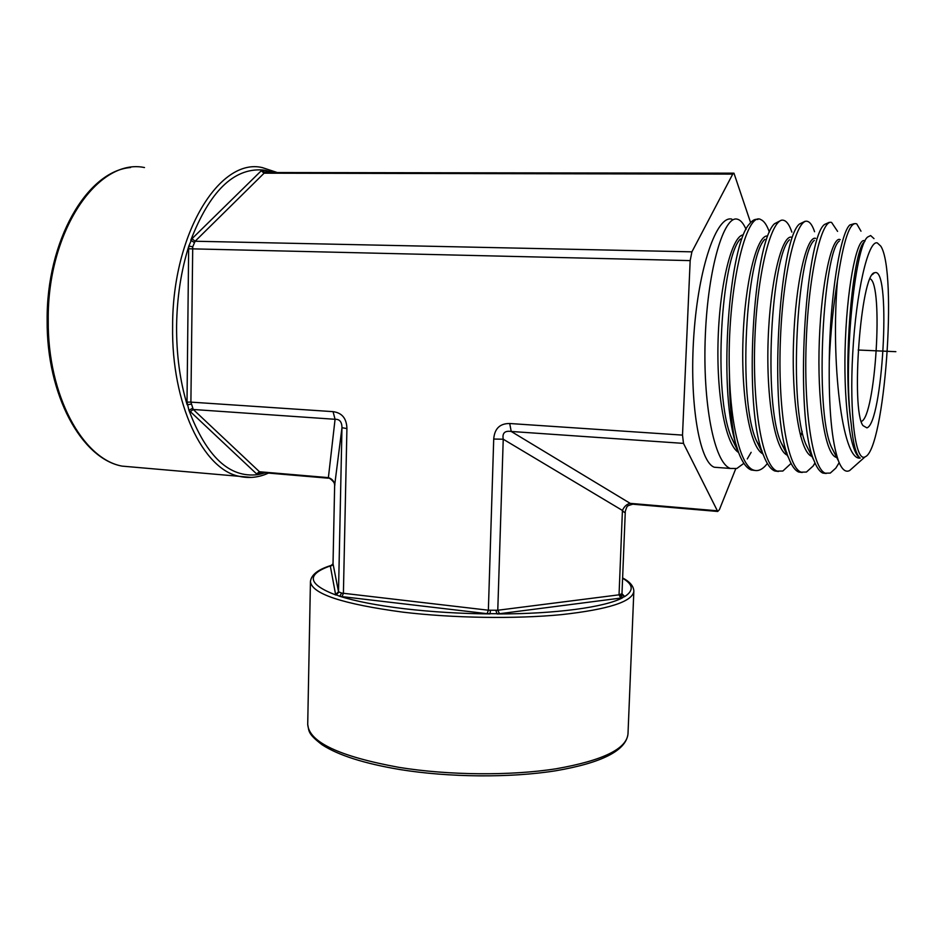 <?xml version="1.0" encoding="UTF-8"?>
<svg xmlns="http://www.w3.org/2000/svg" width="943" height="943" viewBox="0 0 943 943"><rect width="100%" height="100%" fill="white"/><g stroke="black" fill="none" stroke-linecap="round" stroke-linejoin="round"><path stroke-width="1.41" d="M261.258 472.467L259.466 471.748L193.256 409.486L190.899 402.119L333.068 411.655C342.014 412.81 346.635 418.433 346.918 428.558L341.967 427.709L334.647 485.339C334.388 481.46 332.301 478.891 328.388 477.629L328.129 478.184M750.593 222.595L733.96 173.182L732.735 174.113L691.914 251.84L690.17 260.61L682.508 435.112L683.486 443.387L717.706 511.46L719.403 509.668L735.717 468.812M625.303 511.189L621.979 593.725L619.044 594.821L497.774 610.251L488.368 610.215L493.719 439.049C494.556 428.617 499.884 423.442 509.715 423.513L511.224 431.47L630.195 503.362C626.824 504.081 624.231 506.438 622.427 510.446C624.384 512.851 625.35 513.098 625.303 511.189C627.401 505.436 626.388 506.108 632.812 504.21L630.195 503.362L717.104 510.776M493.719 439.049L503.232 439.214C502.124 433.085 504.788 430.503 511.224 431.47L683.486 443.387M719.155 467.61L714.358 467.245C699.388 462.282 689.085 402.107 693.883 334.682C698.515 267.199 716.704 215.145 731.803 219.106M262.26 472.549L260.869 474.023L257.722 474.635L256.567 473.881L188.942 410.323L187.009 402.119L190.899 402.119L192.726 246.818L188.848 246.04L191.995 238.709L261.223 170.801L262.437 169.952L265.62 170.412L267.376 172.369M334.635 485.857L333.032 563.619M333.068 411.655L335.071 419.293C339.621 419.093 341.92 421.898 341.967 427.709L338.513 591.756L333.02 563.737L330.368 566.271L332.407 565.152M621.979 593.831L624.667 596.601L620.812 598.062L499.507 613.716L487.142 613.669L488.368 610.215L341.637 593.076L339.704 596.282L335.602 594.538L330.368 566.271M633.602 504.269L717.706 511.46M861.301 421.462C875.422 417.289 883.732 284.692 870.13 278.774M875.634 272.515L874.42 272.763C860.782 274.26 850.633 409.616 862.975 425.599L866.9 427.863C882.53 423.666 891.265 271.949 875.634 272.515M865.273 456.754C884.558 449.387 897.665 272.091 880.809 246.17L877.296 242.905C868.22 239.935 856.114 291.776 852.743 353.142C849.242 414.507 855.619 462.27 865.026 456.884L865.273 456.754M860.994 231.2L856.786 223.927C849.985 220.921 843.549 239.887 837.467 280.825C833.317 305.379 830.583 332.219 829.274 361.346C828.661 408.508 831.726 441.678 838.457 460.891C841.816 469.484 845.541 472.702 849.643 470.545L853.215 467.374M873.996 238.614L870.637 235.561L867.737 236.988C854.888 245.593 842.794 364.906 851.152 423.49C842.111 363.609 853.226 248.209 864.531 241.832M829.192 222.359L824.488 224.481C805.357 238.107 793.912 416.606 814.057 460.679C816.744 467.598 819.691 471.736 822.897 473.091L826.198 473.492M829.274 361.346C829.852 296.031 840.437 233.239 849.773 225L854.134 223.691M834.873 453.878L831.443 447.135C813.88 409.014 823.699 250.814 839.329 241.054M809.766 452.121L806.124 444.872C788.065 405.207 797.66 252.559 814.316 240.382M839.187 462.718L835.828 468.105L830.288 473.08L825.325 473.197C812.265 468.742 803.471 408.343 806.289 339.987C808.988 271.619 821.872 218.658 831.608 222.465L837.584 231.377M815.047 463.084L813.09 466.054L806.43 472.054L801.161 472.16C787.252 467.716 777.61 407.128 780.45 338.843C783.138 270.523 796.87 217.527 807.503 221.393L808.446 221.758C810.732 223.019 812.76 226.332 814.552 231.707M791.059 463.426L782.855 471.029L777.268 471.123C762.522 466.62 752.066 406.115 754.907 337.735C757.594 269.392 772.128 216.454 783.668 220.32L784.694 220.697C787.393 222.088 789.774 225.896 791.861 232.119M800.654 436.444L802.187 431.387M769.347 232.072C766.965 225.271 764.231 221.181 761.131 219.778C746.255 209.405 726.723 291.01 729.399 372.921C730.719 426.625 741.068 466.396 753.657 470.109C758.196 471.641 762.769 469.437 767.354 463.508M729.399 372.921C729.41 401.223 731.403 424.397 735.363 442.432C717.906 384.756 729.599 243.624 749.579 223.821C752.42 220.202 755.166 218.764 757.83 219.507M754.966 470.463L751.312 470.003C746.632 468.294 742.4 462.506 738.605 452.616L735.363 442.432M781.299 220.214L774.462 223.774C753.374 242.634 742.554 408.213 763.559 455.41C766.965 464.227 770.749 469.437 774.898 471.017L778.435 471.465M805.11 221.287L799.381 224.069C779.201 240.382 768.073 412.374 788.702 458.074C791.743 465.925 795.102 470.581 798.756 472.054L802.175 472.478M786.945 452.982L781.016 442.526C762.569 401.47 771.928 254.304 789.503 239.805M761.991 450.919L756.133 440.122C737.391 397.805 746.514 256.024 764.867 239.322M737.237 448.727L731.45 437.623C712.531 394.115 721.395 257.745 740.42 238.933M787.264 455.174C774.733 449.988 766.081 398.158 768.132 340.175C770.077 282.157 781.688 235.856 791.189 237.106M762.804 453.866C749.909 447.241 740.986 395.954 743.001 339.103C744.899 282.205 756.757 236.257 766.93 235.974M738.546 452.475C725.308 444.471 716.185 393.773 718.153 338.042C720.004 282.287 732.063 236.728 742.848 234.937M851.152 423.49C853.038 443.611 856.067 455.139 860.216 458.086C849.56 453.206 842.924 398.606 845.435 339.174C847.84 279.682 857.989 235.302 865.014 241.066M836.747 457.544L836.064 457.308C824.618 453.418 817.039 400.032 819.326 340.576C821.506 281.073 832.292 235.302 840.237 239.663M811.911 456.4L811.805 456.353C799.723 452.428 791.436 400.009 793.57 341.012C795.574 281.981 806.843 235.514 815.624 238.343M860.216 458.086C841.993 461.174 830.642 360.037 837.467 280.825M746.09 229.444C743.756 224.01 741.139 220.686 738.251 219.483L737.261 219.177C724.106 215.24 708.087 267.435 705.34 335.166C702.417 402.838 714.216 463.39 730.436 468.447L736.825 468.494L743.886 463.331M747.269 458.946L751.147 452.334M895.85 351.68L858.177 350.018L895.85 351.68M871.238 350.596L858.177 350.018M487.142 613.669L342.014 596.624L343.405 593.336L346.918 428.558M187.009 402.119L188.647 248.763L690.17 260.61M682.508 435.112L509.715 423.513M490.501 610.404L489.936 613.917C459.901 613.634 431.293 611.889 404.134 608.707C377.259 605.453 355.782 601.304 339.704 596.282L342.014 596.624M499.507 613.716L497.774 610.251L503.232 439.214L622.427 510.446L619.044 594.821L620.812 598.062M192.726 246.818L195.118 241.243L691.914 251.84M188.647 248.763L188.848 246.04C181.068 270.782 176.978 297.481 176.589 326.148C176.435 354.768 179.96 380.984 187.162 404.783L191.016 404.146M194.187 242.434L190.769 240.276C209.652 191.523 233.546 168.09 262.437 169.952L265.03 172.534L733.583 173.17M732.735 174.113L264.111 173.182L195.118 241.243L191.995 238.709M265.03 172.534L264.111 173.182L261.223 170.801M266.692 172.369L266.786 171.602M266.15 172.345L265.62 170.412L272.692 172.369M261.235 472.467L260.869 474.023L265.113 472.797M192.36 408.366L188.942 410.323C206.505 456.707 229.432 478.136 257.722 474.635L260.351 472.325M256.567 473.881L259.466 471.748L328.388 477.629L335.071 419.293L193.256 409.486L190.121 411.785M276.794 172.38L262.284 167.595C219.837 157.316 172.404 233.345 172.616 326.078C171.284 403.958 203.24 469.461 239.145 476.309L251.475 477.417M341.637 593.076L338.513 591.756L335.602 594.538M338.843 592.169L336.026 595.08C307.677 584.247 305.862 574.487 330.58 565.824L332.608 564.94L333.02 563.678L334.635 485.586C336.297 483.523 328.942 476.698 327.869 478.16L261.117 472.455M624.396 596.07L622.297 595.021L621.979 593.713L624.667 596.601C633.991 590.554 633.307 584.448 622.604 578.259M495.888 610.427L497.032 613.952C555.781 614.011 605.229 607.162 622.616 597.756L620.411 594.585M332.667 564.975C318.593 569.03 311.178 574.582 310.436 581.631C311.885 593.878 342.674 604.05 402.791 612.137C452.994 618.148 515.562 619.103 561.521 614.636C608.553 609.402 632.659 601.61 633.849 591.226C633.672 586.192 629.924 581.76 622.616 577.941M633.837 591.473L627.991 733.925C626.612 748.978 602.589 760.612 555.934 768.804C510.363 775.9 448.467 775.382 398.842 767.343C339.421 756.463 309.045 742.153 307.713 724.413L310.436 581.631M135.851 467.315L122.118 466.125C82.819 459.064 47.504 395.482 48.234 320.384C47.15 230.976 97.966 157.67 144.491 167.548M130.606 167.512C86.897 171.084 46.419 240.854 47.15 320.302C46.455 395.058 81.617 458.817 122.118 466.125L239.145 476.309C249.176 478.561 258.96 477.488 268.472 473.08M627.991 733.925C626.046 750.581 601.905 762.863 555.592 770.796C510.34 777.975 448.892 777.504 399.537 769.476C364.057 763.476 338.266 755.249 322.152 744.805C307.253 733.418 309.174 731.096 307.713 724.413M872.416 274.613L874.42 272.763M814.057 460.679L806.124 444.872M838.457 460.891L831.443 447.135M753.657 470.109L751.312 470.003M738.593 452.593L731.45 437.611M763.559 455.41L756.133 440.122M788.702 458.074L781.016 442.526M865.026 456.884L849.643 470.545M835.828 468.105L839.164 462.648M813.09 466.054L814.976 462.919M825.325 473.197L822.897 473.091M801.161 472.16L798.756 472.054M777.268 471.123L774.898 471.017M730.436 468.447L714.358 467.245"/></g></svg>

